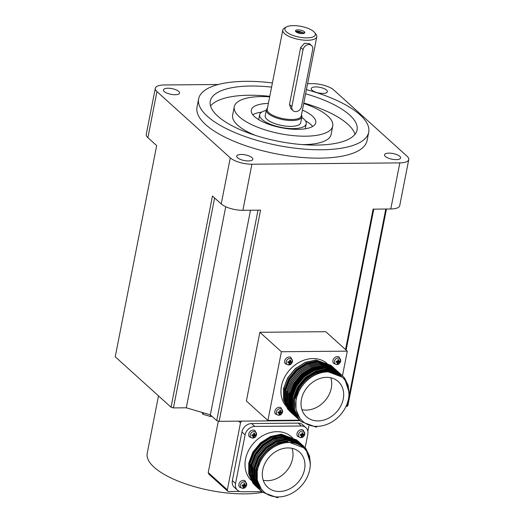 <?xml version="1.0" encoding="UTF-8"?>
<svg xmlns="http://www.w3.org/2000/svg" width="524" height="524" viewBox="0 0 524 524"><rect width="100%" height="100%" fill="white"/><g stroke="black" fill="none" stroke-linecap="round" stroke-linejoin="round"><path stroke-width="0.79" d="M286.451 31.872A15.504 5.45 11.1 0 0 305.892 37.866A15.504 5.45 11.1 0 0 314.616 32.508A15.504 5.45 11.1 0 0 313.784 31.63A15.504 5.45 11.1 0 0 300.069 26.2A15.504 5.45 11.1 0 0 286.405 26.973A15.504 5.45 11.1 0 0 286.451 31.872M314.616 32.508L315.992 34.276A17.331 6.092 -168.9 0 1 316.797 36.759A17.331 6.092 -168.9 0 1 303.101 40.066A17.331 6.092 -168.9 0 1 284.519 33.562A17.331 6.092 -168.9 0 1 282.783 30.091A17.331 6.092 -168.9 0 1 284.466 28.086L286.405 26.973M282.783 30.091L267.233 109.326A17.331 6.092 11.1 0 0 268.969 112.798A17.331 6.092 11.1 0 0 287.558 119.302A17.331 6.092 11.1 0 0 301.254 115.994L316.797 36.759M301.464 114.9A18.104 6.36 -168.9 0 1 301.87 116.859A18.104 6.36 -168.9 0 1 287.565 120.31A18.104 6.36 -168.9 0 1 268.15 113.518A18.104 6.36 -168.9 0 1 266.336 109.889A18.104 6.36 -168.9 0 1 267.45 108.226M301.451 399.321A23.718 19.165 132.1 0 0 306.448 416.731A23.718 19.165 132.1 0 0 327.913 418.519A23.718 19.165 132.1 0 0 343.253 398.947A23.718 19.165 132.1 0 0 338.249 381.538A23.718 19.165 132.1 0 0 316.784 379.749A23.718 19.165 132.1 0 0 301.451 399.321M301.942 409.696A23.718 19.165 132.1 0 0 331.292 388.14A23.718 19.165 132.1 0 0 330.801 377.765M266.336 109.889L265.183 115.752A18.104 6.36 11.1 0 0 266.998 119.38A18.104 6.36 11.1 0 0 286.418 126.179A18.104 6.36 11.1 0 0 300.724 122.727L301.87 116.859M266.225 110.472A23.718 8.332 11.1 0 0 259.681 114.671A23.718 8.332 11.1 0 0 262.052 119.426A23.718 8.332 11.1 0 0 287.493 128.328A23.718 8.332 11.1 0 0 306.226 123.808A23.718 8.332 11.1 0 0 303.854 119.053A23.718 8.332 11.1 0 0 301.759 117.442M252.751 114.704A32.842 11.541 -168.9 0 1 261.614 112.162M305.387 120.749A32.842 11.541 -168.9 0 1 310.811 124.509A32.842 11.541 -168.9 0 1 312.625 126.454M268.393 103.431A32.842 11.541 11.1 0 0 251.291 110.066A32.842 11.541 11.1 0 0 254.572 116.649A32.842 11.541 11.1 0 0 289.792 128.976A32.842 11.541 11.1 0 0 315.736 122.714A32.842 11.541 11.1 0 0 312.455 116.132A32.842 11.541 11.1 0 0 302.407 110.106M269.69 96.816A50.173 17.633 11.1 0 0 234.28 106.732A50.173 17.633 11.1 0 0 239.298 116.787A50.173 17.633 11.1 0 0 293.106 135.611A50.173 17.633 11.1 0 0 332.747 126.048A50.173 17.633 11.1 0 0 327.723 115.994A50.173 17.633 11.1 0 0 303.704 103.49M234.28 106.732L232.636 115.11A50.173 17.633 11.1 0 0 237.654 125.164A50.173 17.633 11.1 0 0 255.594 135.447M302.165 144.585A50.173 17.633 11.1 0 0 331.103 134.426L332.747 126.048M271.589 87.122A74.801 26.285 11.1 0 0 210.275 101.152A74.801 26.285 11.1 0 0 217.761 116.138A74.801 26.285 11.1 0 0 297.986 144.211A74.801 26.285 11.1 0 0 357.073 129.952A74.801 26.285 11.1 0 0 349.593 114.966A74.801 26.285 11.1 0 0 305.61 93.796M354.99 134.327A74.801 26.285 11.1 0 0 347.785 124.181A74.801 26.285 11.1 0 0 303.796 103.012M269.781 96.344A74.801 26.285 11.1 0 0 210.556 105.992M399.799 156.316A8.207 2.882 11.1 0 0 390.989 153.237A8.207 2.882 11.1 0 0 384.505 154.803A8.207 2.882 11.1 0 0 385.33 156.447A8.207 2.882 11.1 0 0 394.133 159.532A8.207 2.882 11.1 0 0 400.618 157.966A8.207 2.882 11.1 0 0 399.799 156.316M326.531 90.095A8.207 2.882 11.1 0 0 317.721 87.017A8.207 2.882 11.1 0 0 311.236 88.582A8.207 2.882 11.1 0 0 312.062 90.226A8.207 2.882 11.1 0 0 320.865 93.311A8.207 2.882 11.1 0 0 327.349 91.746A8.207 2.882 11.1 0 0 326.531 90.095M178.736 91.418A8.207 2.882 11.1 0 0 169.933 88.333A8.207 2.882 11.1 0 0 163.449 89.899A8.207 2.882 11.1 0 0 164.267 91.543A8.207 2.882 11.1 0 0 173.071 94.628A8.207 2.882 11.1 0 0 179.562 93.062A8.207 2.882 11.1 0 0 178.736 91.418M252.005 157.639A8.207 2.882 11.1 0 0 243.202 154.554A8.207 2.882 11.1 0 0 236.717 156.119A8.207 2.882 11.1 0 0 237.536 157.763A8.207 2.882 11.1 0 0 246.339 160.848A8.207 2.882 11.1 0 0 252.83 159.283A8.207 2.882 11.1 0 0 252.005 157.639M272.414 82.936A86.657 30.451 11.1 0 0 198.642 98.866A86.657 30.451 11.1 0 0 207.308 116.23A86.657 30.451 11.1 0 0 300.252 148.757A86.657 30.451 11.1 0 0 368.713 132.238A86.657 30.451 11.1 0 0 360.047 114.867A86.657 30.451 11.1 0 0 306.429 89.611M198.642 98.866L196.998 107.25A86.657 30.451 11.1 0 0 205.663 124.614A86.657 30.451 11.1 0 0 298.608 157.135A86.657 30.451 11.1 0 0 367.069 140.615L368.713 132.238M285.089 398.947L285.266 389.463L289.235 378.963L296.571 370.023L306.14 363.984L316.483 361.77L318.363 361.809M285.495 401.6L285.017 389.234L288.986 378.741L296.322 369.793L305.892 363.761L316.234 361.54L320.963 361.946M327.068 363.446A29.645 23.96 132.1 0 0 325.948 362.562M325.751 362.425A29.645 23.96 132.1 0 0 324.048 361.331M323.734 361.154A29.645 23.96 132.1 0 0 281.48 386.037A29.645 23.96 132.1 0 0 287.722 407.803L287.742 407.81M348.473 398.902A29.645 23.96 132.1 0 0 342.224 377.136A29.645 23.96 132.1 0 0 315.389 374.902A29.645 23.96 132.1 0 0 296.224 399.367A29.645 23.96 132.1 0 0 302.472 421.126A29.645 23.96 132.1 0 0 317.007 426.366A29.645 23.96 132.1 0 0 348.473 398.902M302.42 421.08L299.97 418.447L295.981 409.604L295.975 399.144L299.944 388.644L307.28 379.704L316.85 373.664L327.192 371.444L342.224 377.136M295.228 398.463L299.197 387.97L306.533 379.029L316.103 372.99L326.445 370.769L341.248 376.265M294.979 398.24L298.949 387.74L306.285 378.8L315.854 372.767L326.197 370.547L341.124 376.153M294.233 397.565L298.202 387.066L305.538 378.125L315.107 372.092L325.45 369.872L327.33 369.918M339.886 375.02L340.253 375.361M340.371 375.479L340.731 375.832M293.984 397.343L297.953 386.843L305.289 377.902L314.858 371.863L325.201 369.643L329.93 370.049M339.631 374.798L340.122 375.256M340.246 375.374L340.6 375.734M292.065 405.249L292.235 395.764L296.211 385.264L303.547 376.324L313.116 370.291L323.459 368.071L325.339 368.117M292.471 407.901L291.986 395.541L295.962 385.042L303.291 376.101L312.867 370.062L323.21 367.848L327.932 368.248M291.069 404.351L291.239 394.867L295.215 384.367L302.544 375.426L312.121 369.387L322.463 367.167L324.343 367.213M291.475 407.004L290.99 394.637L294.966 384.144L302.296 375.197L311.872 369.165L322.214 366.944L326.937 367.35M290.388 405.045L290.244 393.963L294.213 383.463L301.549 374.522L311.125 368.49L321.467 366.269L323.341 366.315M290.82 407.155L289.995 393.74L293.964 383.241L301.3 374.3L310.876 368.261L321.219 366.047L325.941 366.446M295.641 414.956L294.789 414.137M294.645 413.986L293.532 412.722M293.348 412.493L289.392 404.148M289.071 402.55L289.248 393.066M289.484 405.203L288.999 392.836M287.08 400.749L287.257 391.264M287.493 403.401L287.008 391.035M311.544 45.549L309.415 43.63L304.51 43.269L300.671 47.501L289.49 104.492L290.899 108.737L293.027 110.656A5.476 4.421 132.1 0 0 297.979 111.068A5.476 4.421 132.1 0 0 301.516 106.555L312.697 49.57A5.476 4.421 132.1 0 0 311.544 45.549A5.476 4.421 132.1 0 0 306.592 45.136A5.476 4.421 132.1 0 0 303.049 49.656L291.868 106.641A5.476 4.421 132.1 0 0 293.027 110.656M296.813 32.383L302.25 33.621M297.829 32.835L301.077 33.569M304.758 32.586L304.051 32.966L304.3 31.709A4.742 1.664 11.1 0 0 299.211 29.934A4.742 1.664 11.1 0 0 295.464 30.837A4.742 1.664 11.1 0 0 295.936 31.787A4.742 1.664 11.1 0 0 301.025 33.569A4.742 1.664 11.1 0 0 304.772 32.665A4.742 1.664 11.1 0 0 304.3 31.709L304.758 32.724M295.615 31.42L297.802 31.132L301.32 31.866L303.953 33.372M295.693 31.532L301.49 32.318L303.822 33.412M295.877 31.302L301.529 32.108L303.553 33.012M298.896 33.176L300.01 33.425M290.663 410.456L289.805 409.63M289.667 409.486L286.864 405.792M286.602 405.34L284.27 388.559M227.344 489.855A1.827 1.474 132.1 0 0 227.73 491.191L208.847 474.122L208.238 472.583L227.344 489.855L240.503 422.809A1.827 1.474 132.1 0 1 242.435 421.119L300.056 420.608L219.124 421.329L260.559 210.144L242.874 210.301A16.421 5.771 -168.9 0 1 221.226 203.947L212.462 196.028L171.027 407.207L115.234 356.779L156.663 145.6L147.899 137.674A16.421 5.771 -168.9 0 1 146.255 134.386L155.3 88.294A16.421 5.771 11.1 0 0 156.938 91.582L230.272 157.855A16.421 5.771 11.1 0 0 251.913 164.215L242.874 210.301M345.552 349.567L373.101 209.142L390.786 208.984L399.825 162.892L251.913 164.215M342.486 375.715L347.301 351.152L325.784 331.705L259.865 332.288L246.385 401.011L267.902 420.458L299.597 420.176M386.457 209.024L347.884 405.628L347.071 406.369L385.788 209.03M346.01 406.375L347.071 406.369M219.124 421.329L216.72 420.621L258.011 210.17M214.617 197.98L173.431 407.914L186.295 407.796L210.34 414.857L216.72 420.621M173.431 407.914L171.027 407.207M399.825 162.892A16.421 5.771 11.1 0 0 408.766 159.571A16.421 5.771 11.1 0 0 407.122 156.283L333.795 90.004A16.421 5.771 11.1 0 0 312.153 83.65L307.588 83.689M218.331 84.488L164.235 84.973A16.421 5.771 11.1 0 0 155.3 88.294M225.739 206.738L186.295 407.796M250.492 210.235L210.34 414.857M373.769 209.135L346.115 350.078M408.766 159.571L399.72 205.663A16.421 5.771 -168.9 0 1 390.786 208.984M347.301 351.152L281.388 351.742L259.865 332.288M281.388 351.742L267.902 420.458M317.007 426.366L316.47 427.224L301.228 421.669L298.732 418.971L294.58 409.761L294.573 398.869L298.713 387.937L306.357 378.623L316.332 372.341L327.107 370.029L342.146 375.4L344.596 378.059L348.257 385.572L348.991 394.559M301.169 421.61L298.608 418.859L294.455 409.65L294.449 398.757L298.588 387.826L306.232 378.511L316.208 372.23L326.983 369.918L342.021 375.289L344.471 377.942L348.977 391.978M300.173 420.713L297.612 417.956L293.46 408.753L293.453 397.854L297.593 386.922L305.237 377.614L315.206 371.326L325.987 369.02L341.085 374.444M299.178 419.809L296.617 417.058L292.464 407.849L292.458 396.956L296.597 386.024L304.241 376.71L314.21 370.429L324.985 368.117L340.089 373.54M298.176 418.912L295.621 416.154L291.462 406.952L291.462 396.052L295.602 385.127L303.245 375.813L313.214 369.525L323.989 367.219L339.094 372.643M297.18 418.008L294.626 415.257L290.466 406.048L290.466 395.155L294.606 384.223L302.25 374.909L312.219 368.627L322.994 366.315L338.098 371.739M296.184 417.111L293.63 414.353L289.471 405.15L289.471 394.251L293.61 383.326L301.248 374.012L311.223 367.724L321.998 365.418L337.102 370.841M295.189 416.207L292.634 413.456L288.475 404.246L288.475 393.354L292.608 382.422L300.252 373.108L310.228 366.826L321.002 364.514L336.1 369.937M294.193 415.309L291.632 412.558L287.479 403.349L287.473 392.456L291.613 381.524L299.256 372.21L309.232 365.922L320.007 363.617L335.105 369.04M293.198 414.412L290.637 411.654L286.484 402.445L286.477 391.552L290.617 380.621L298.261 371.306L308.236 365.025L319.011 362.713L334.109 368.136M292.202 413.508L289.641 410.757L285.488 401.548L285.482 390.655L289.621 379.723L297.265 370.409L307.241 364.121L318.016 361.815L333.113 367.239M291.206 412.611L288.645 409.853L284.493 400.644L284.486 389.751L288.626 378.819L296.27 369.505L306.239 363.224L317.02 360.912L332.118 366.341M290.211 411.707L287.65 408.956L283.497 399.746L283.491 388.854L287.63 377.922L295.274 368.608L305.243 362.32L316.024 360.014L331.122 365.438M300.678 421.158L297.737 418.073L293.584 408.864L293.578 397.971L297.717 387.039L305.361 377.725L315.33 371.437L326.111 369.132L341.635 374.955M299.676 420.255L296.741 417.17L292.589 407.96L292.582 397.068L296.722 386.136L304.365 376.821L314.334 370.54L325.116 368.228L340.58 373.998M298.68 419.357L295.746 416.272L291.586 407.063L291.586 396.17L295.726 385.238L303.37 375.924L313.339 369.636L324.114 367.331L339.585 373.101M297.684 418.453L294.75 415.368L290.591 406.159L290.591 395.266L294.73 384.334L302.374 375.02L312.343 368.739L323.118 366.427L338.589 372.197M296.754 417.608L293.754 414.471L289.595 405.262L289.595 394.369L293.735 383.437L301.372 374.123L311.348 367.835L322.122 365.529L337.594 371.3M295.693 416.652L292.759 413.567L288.6 404.358L288.6 393.465L292.739 382.533L300.376 373.219L310.352 366.938L321.127 364.625L336.598 370.396M294.698 415.755L291.757 412.67L287.604 403.46L287.597 392.568L291.737 381.636L299.381 372.322L309.357 366.034L320.131 363.728L335.596 369.499M335.661 369.558L336.539 370.461M336.598 370.52L336.984 370.966M337.037 371.031L337.417 371.49M337.469 371.562L337.829 372.033M337.882 372.106L338.229 372.597M338.281 372.662L339.506 374.706M293.702 414.851L290.761 411.766L286.608 402.556L286.602 391.664L290.741 380.732L298.385 371.424L308.361 365.136L319.136 362.831L334.6 368.595M292.765 414.006L289.765 410.868L285.613 401.659L285.606 390.766L289.746 379.834L297.39 370.52L307.365 364.239L318.14 361.927L333.605 367.697M291.711 413.05L288.77 409.964L284.617 400.762L284.611 389.863L288.75 378.931L296.394 369.623L306.363 363.335L317.144 361.029L332.609 366.793M290.774 412.205L287.774 409.067L283.622 399.858L283.615 388.965L287.755 378.033L295.398 368.719L305.368 362.438L316.149 360.126L331.613 365.896M279.358 491.499A23.718 19.165 132.1 0 0 302.132 476.382A23.718 19.165 132.1 0 0 299.538 452.114A23.718 19.165 132.1 0 0 287.912 447.922A23.718 19.165 132.1 0 0 265.137 463.039A23.718 19.165 132.1 0 0 267.731 487.307A23.718 19.165 132.1 0 0 279.358 491.499M263.225 480.272A23.718 19.165 132.1 0 0 267.404 480.691A23.718 19.165 132.1 0 0 292.084 448.341M249.365 472.229L249.535 462.738L253.511 452.245L260.841 443.304L270.417 437.265L280.759 435.044L282.639 435.09M290.132 435.739A29.645 23.96 132.1 0 0 277.019 431.671A29.645 23.96 132.1 0 0 248.821 450.051A29.645 23.96 132.1 0 0 251.107 480.246M288.979 442.479A29.645 23.96 132.1 0 0 260.513 461.375A29.645 23.96 132.1 0 0 263.755 491.709A29.645 23.96 132.1 0 0 278.29 496.949A29.645 23.96 132.1 0 0 306.756 478.052A29.645 23.96 132.1 0 0 303.514 447.719A29.645 23.96 132.1 0 0 288.979 442.479M263.703 491.663L261.26 489.023L257.264 480.181L257.258 469.72L261.234 459.221L268.563 450.28L278.139 444.247L288.482 442.027L303.514 447.719M263.284 491.27L260.513 488.348L256.518 479.506L256.511 469.046L260.48 458.546L267.816 449.605L277.392 443.566L287.735 441.352M263.166 491.152L260.264 488.119L256.269 479.283L256.262 468.816L260.232 458.323L267.567 449.382L277.144 443.343L287.486 441.123M262.806 490.798L262.419 490.477M262.288 490.372L261.908 490.038M254.343 476.729L254.52 467.244L258.489 456.745L265.825 447.804L275.395 441.765L285.737 439.551L287.617 439.597M254.756 479.381L254.271 467.015L258.24 456.522L265.576 447.581L275.146 441.542L285.488 439.322L290.217 439.728M257.926 486.436L257.068 485.617M256.93 485.466L255.81 484.202M255.627 483.973L254.127 481.772M253.865 481.327L251.533 464.539L255.502 454.046L262.838 445.105L272.408 439.066L282.75 436.846L284.63 436.892M252.103 477.731L251.284 464.316L255.254 453.817L262.589 444.876L272.159 438.843L282.502 436.623L287.231 437.029M284.742 438.647L293.918 440.415M284.493 438.424L294.547 440.599M283.746 437.75L293.381 439.728M283.497 437.52L293.545 439.702M293.925 439.891L295.87 441.051M286.202 437.049L291.927 438.614M288.279 437.252L292.549 438.798M281.506 435.719L286.235 436.125M262.576 492.305A68.867 24.202 -168.9 0 1 244.878 493.877A68.867 24.202 -168.9 0 1 177.119 480.685A68.867 24.202 -168.9 0 1 147.205 453.424L158.497 395.882M218.344 421.099L208.238 472.583M212.05 416.403L210.366 416.449L203.155 414.333L202.323 413.58L202.526 412.565M283.956 438.437L284.047 437.966M284.132 437.52L284.231 437.009M284.303 436.662L284.408 436.112M284.46 435.863L284.571 435.293M292.484 437.75L291.554 436.911A29.645 23.96 132.1 0 0 291.488 436.846M291.357 436.734A29.645 23.96 132.1 0 0 290.309 435.876M307.85 431.298L308.872 426.064M227.73 491.191A1.827 1.474 132.1 0 0 228.628 491.519L239.573 491.42M305.164 447.751L307.798 434.324A9.124 7.375 132.1 0 0 305.878 427.63A9.124 7.375 132.1 0 0 301.405 426.012L298.215 423.13L251.592 423.549L254.775 426.431A9.124 7.375 132.1 0 0 245.094 434.881L235.558 483.488A9.124 7.375 132.1 0 0 237.483 490.182A9.124 7.375 132.1 0 0 241.957 491.794L261.823 491.617M298.215 423.13A9.124 7.375 -47.9 0 1 302.689 424.748L305.878 427.63M237.483 490.182L234.293 487.3A9.124 7.375 -47.9 0 1 232.368 480.606L235.558 483.488M245.094 434.881L241.905 431.999L232.368 480.606M241.905 431.999A9.124 7.375 -47.9 0 1 251.592 423.549M301.405 426.012L254.775 426.431M275.893 437.121A23.718 19.165 132.1 0 0 273.987 437.232M272.421 437.448A23.718 19.165 132.1 0 0 271.183 437.71M270.299 437.933A23.718 19.165 132.1 0 0 265.36 439.898M251.527 456.208A23.718 19.165 132.1 0 0 250.498 460.858M250.374 464.565A23.718 19.165 132.1 0 0 250.524 466.19M251.042 468.718A23.718 19.165 132.1 0 0 251.278 469.478M251.389 469.812A23.718 19.165 132.1 0 0 251.769 470.807M252.024 471.384A23.718 19.165 132.1 0 0 252.214 471.783M278.29 496.949L277.759 497.8L262.517 492.246L260.022 489.547L255.863 480.344L255.863 469.445L260.002 458.513L267.64 449.206L277.615 442.918L288.39 440.612L303.429 445.976L305.878 448.636L309.546 456.155L310.28 465.142M262.452 492.193L259.897 489.436L255.738 480.233L255.738 469.334L259.878 458.402L267.515 449.094L277.491 442.806L288.266 440.501L303.304 445.865L305.754 448.524L310.26 462.561M261.456 491.289L258.902 488.538L254.743 479.329L254.736 468.436L258.876 457.504L266.519 448.19L276.495 441.909L287.27 439.597L302.368 445.02M260.461 490.392L257.9 487.634L253.747 478.432L253.74 467.532L257.88 456.601L265.524 447.293L275.5 441.005L286.274 438.699L301.372 444.123M259.465 489.488L256.904 486.737L252.751 477.528L252.745 466.635L256.884 455.703L264.528 446.389L274.504 440.108L285.279 437.795L300.376 443.219M258.47 488.591L255.909 485.833L251.756 476.63L251.749 465.731L255.889 454.799L263.533 445.492L273.508 439.204L284.283 436.898L299.381 442.322M257.474 487.687L254.913 484.936L250.76 475.726L250.754 464.834L254.893 453.902L262.537 444.588L272.506 438.306L283.288 435.994L298.385 441.418M256.472 486.789L253.917 484.032L249.765 474.829L249.758 463.93L253.898 452.998L261.542 443.69L271.511 437.402L282.285 435.097L297.815 440.92M255.476 485.886L252.922 483.135L248.762 473.925L248.762 463.033L252.902 452.101L260.546 442.787L270.515 436.505L281.29 434.193L296.82 440.022M296.879 440.081L297.298 440.494M296.944 440.134L297.756 440.992M297.422 440.612L298.628 442.027M298.68 442.092L299.04 442.57M299.093 442.636L299.44 443.134M299.492 443.206L300.645 445.131M262.026 491.787L259.026 488.65L254.867 479.44L254.867 468.548L259 457.616L266.644 448.302L276.62 442.02L287.394 439.708L302.865 445.479M302.924 445.538L304.883 447.732L308.23 454.177M260.965 490.837L258.024 487.746L253.871 478.543L253.865 467.644L258.005 456.718L265.648 447.404L275.624 441.116L286.399 438.811L301.863 444.575M260.028 489.986L257.029 486.848L252.876 477.639L252.869 466.746L257.009 455.815L264.653 446.5L274.628 440.219L285.403 437.907L300.933 443.736M258.974 489.036L256.033 485.951L251.88 476.742L251.874 465.849L256.013 454.917L263.657 445.603L273.633 439.315L284.408 437.009L299.446 442.374L300.815 443.743M300.868 443.802L301.261 444.247M301.313 444.313L303.756 447.941M258.037 488.185L255.037 485.047L250.885 475.838L250.878 464.945L255.018 454.013L262.662 444.699L272.631 438.418L283.412 436.106L298.877 441.876M257.042 487.287L254.042 484.15L249.889 474.941L249.883 464.048L254.022 453.116L261.666 443.802L271.635 437.514L282.41 435.208L297.881 440.972M255.981 486.331L253.046 483.246L248.887 474.037L248.887 463.144L253.027 452.212L260.67 442.898L270.639 436.616L281.414 434.304L296.885 440.075M297.881 441.103L298.7 442.073M298.752 442.138L299.119 442.616M299.165 442.682L299.518 443.173M299.564 443.245L300.769 445.236M203.155 414.333L203.45 412.833M210.628 415.119L210.366 416.449M245.18 480.908A4.225 3.413 132.1 0 0 241.446 480.908A4.225 3.413 132.1 0 0 238.905 484.294A4.225 3.413 132.1 0 0 239.547 487.137L242.881 488.427C244.466 487.379 244.472 489.56 246.725 484.857L245.18 480.908M246.634 485.034A3.53 2.856 132.1 0 0 244.158 481.818A3.53 2.856 132.1 0 0 240.405 485.093A3.53 2.856 132.1 0 0 242.881 488.309A3.53 2.856 132.1 0 0 246.634 485.034M245.88 485.466A4.729 3.891 68.2 0 1 245.756 485.951A4.742 2.22 -164 0 1 244.597 486.207A4.742 2.79 85.3 0 1 244.06 487.431A4.729 3.399 -146.8 0 1 243.116 487.438A4.742 1.644 -86.9 0 0 243.536 486.22A4.742 2.22 -164 0 1 241.996 485.984L242.186 485.001A4.742 1.074 6.7 0 0 243.752 485.106A4.742 1.644 -86.9 0 0 243.883 483.514A4.729 0.557 -4.2 0 1 244.826 483.508A4.742 2.79 85.3 0 1 244.813 485.1A4.742 1.074 6.7 0 0 245.946 484.969A4.729 3.891 68.2 0 1 245.88 485.466M243.876 483.737L244.826 483.508M243.804 484.667L244.813 485.1M242.219 485.001L241.996 485.984M242.939 485.067L243.536 486.22M243.509 486.305L244.06 487.431M243.464 485.1L244.597 486.207M243.784 484.844L245.756 485.951M255.044 430.623A4.225 3.413 132.1 0 0 251.31 430.623A4.225 3.413 132.1 0 0 248.776 434.016A4.225 3.413 132.1 0 0 249.411 436.859L252.745 438.149C254.33 437.095 254.337 439.282 256.59 434.579L255.044 430.623M256.498 434.756A3.53 2.856 132.1 0 0 254.022 431.54A3.53 2.856 132.1 0 0 250.269 434.809A3.53 2.856 132.1 0 0 252.745 438.031A3.53 2.856 132.1 0 0 256.498 434.756M255.745 435.189A4.729 3.891 68.2 0 1 255.62 435.667A4.742 2.22 -164 0 1 254.461 435.929A4.742 2.79 85.3 0 1 253.924 437.147A4.729 3.399 -146.8 0 1 252.981 437.16A4.742 1.644 -86.9 0 0 253.4 435.935A4.742 2.22 -164 0 1 251.861 435.699L252.051 434.717A4.742 1.074 6.7 0 0 253.616 434.828A4.742 1.644 -86.9 0 0 253.754 433.237A4.729 0.557 -4.2 0 1 254.69 433.23A4.742 2.79 85.3 0 1 254.677 434.815A4.742 1.074 6.7 0 0 255.817 434.684A4.729 3.891 68.2 0 1 255.745 435.189M253.74 433.453L254.69 433.23M253.675 434.389L254.677 434.815M252.083 434.724L251.861 435.699M252.804 434.789L253.4 435.935M253.374 436.027L253.924 437.147M253.328 434.815L254.461 435.929M253.649 434.56L255.62 435.667M303.278 430.197A4.225 3.413 132.1 0 0 299.545 430.197A4.225 3.413 132.1 0 0 297.003 433.584A4.225 3.413 132.1 0 0 297.645 436.426L300.973 437.717C302.564 436.669 302.571 438.85 304.824 434.147L303.278 430.197M304.732 434.324A3.53 2.856 132.1 0 0 302.25 431.108A3.53 2.856 132.1 0 0 298.503 434.383A3.53 2.856 132.1 0 0 300.979 437.599A3.53 2.856 132.1 0 0 304.732 434.324M303.972 434.756A4.729 3.891 68.2 0 1 303.854 435.234A4.742 2.22 -164 0 1 302.695 435.496A4.742 2.79 85.3 0 1 302.151 436.721A4.729 3.399 -146.8 0 1 301.215 436.728A4.742 1.644 -86.9 0 0 301.627 435.503A4.742 2.22 -164 0 1 300.088 435.267L300.285 434.291A4.742 1.074 6.7 0 0 301.85 434.396A4.742 1.644 -86.9 0 0 301.981 432.804A4.729 0.557 -4.2 0 1 302.924 432.798A4.742 2.79 85.3 0 1 302.911 434.383A4.742 1.074 6.7 0 0 304.044 434.258A4.729 3.891 68.2 0 1 303.972 434.756M301.975 433.021L302.924 432.798M301.903 433.957L302.911 434.383M300.317 434.291L300.088 435.267M301.038 434.357L301.627 435.503M301.608 435.595L302.151 436.721M301.562 434.383L302.695 435.496M301.883 434.127L303.854 435.234M339.205 357.093A4.225 3.413 132.1 0 0 335.471 357.093A4.225 3.413 132.1 0 0 332.93 360.486A4.225 3.413 132.1 0 0 333.572 363.329L336.899 364.619C338.491 363.564 338.497 365.752 340.744 361.049L339.205 357.093M340.652 361.226A3.53 2.856 132.1 0 0 338.176 358.01A3.53 2.856 132.1 0 0 334.43 361.278A3.53 2.856 132.1 0 0 336.906 364.501A3.53 2.856 132.1 0 0 340.652 361.226M339.899 361.658A4.729 3.891 68.2 0 1 339.781 362.136A4.742 2.22 -164 0 1 338.622 362.398A4.742 2.79 85.3 0 1 338.078 363.617A4.729 3.399 -146.8 0 1 337.142 363.63A4.742 1.644 -86.9 0 0 337.554 362.405A4.742 2.22 -164 0 1 336.015 362.169L336.212 361.187A4.742 1.074 6.7 0 0 337.77 361.298A4.742 1.644 -86.9 0 0 337.908 359.706A4.729 0.557 -4.2 0 1 338.851 359.7A4.742 2.79 85.3 0 1 338.838 361.285A4.742 1.074 6.7 0 0 339.971 361.154A4.729 3.891 68.2 0 1 339.899 361.658M337.901 359.923L338.851 359.7M337.829 360.859L338.838 361.285M336.238 361.193L336.015 362.169M336.965 361.259L337.554 362.405M337.535 362.497L338.078 363.617M337.489 361.285L338.622 362.398M337.81 361.029L339.781 362.136M290.971 357.525A4.225 3.413 132.1 0 0 287.237 357.525A4.225 3.413 132.1 0 0 284.696 360.912A4.225 3.413 132.1 0 0 285.338 363.754L288.665 365.051C290.257 363.997 290.263 366.184 292.51 361.475L290.971 357.525M292.418 361.658A3.53 2.856 132.1 0 0 289.942 358.436A3.53 2.856 132.1 0 0 286.196 361.711A3.53 2.856 132.1 0 0 288.672 364.927A3.53 2.856 132.1 0 0 292.418 361.658M291.665 362.084A4.729 3.891 68.2 0 1 291.547 362.569A4.742 2.22 -164 0 1 290.388 362.824A4.742 2.79 85.3 0 1 289.844 364.049A4.729 3.399 -146.8 0 1 288.907 364.056A4.742 1.644 -86.9 0 0 289.32 362.837A4.742 2.22 -164 0 1 287.781 362.601L287.977 361.619A4.742 1.074 6.7 0 0 289.543 361.724A4.742 1.644 -86.9 0 0 289.674 360.132A4.729 0.557 -4.2 0 1 290.617 360.126A4.742 2.79 85.3 0 1 290.604 361.717A4.742 1.074 6.7 0 0 291.737 361.586A4.729 3.891 68.2 0 1 291.665 362.084M289.667 360.355L290.617 360.126M289.595 361.285L290.604 361.717M288.01 361.626L287.781 362.601M288.731 361.684L289.32 362.837M289.3 362.922L289.844 364.049M289.255 361.717L290.388 362.824M289.576 361.462L291.547 362.569M281.106 407.803A4.225 3.413 132.1 0 0 277.373 407.81A4.225 3.413 132.1 0 0 274.831 411.196A4.225 3.413 132.1 0 0 275.473 414.039L278.801 415.329C280.392 414.281 280.399 416.462 282.646 411.759L281.106 407.803M282.554 411.936A3.53 2.856 132.1 0 0 280.078 408.72A3.53 2.856 132.1 0 0 276.331 411.995A3.53 2.856 132.1 0 0 278.807 415.211A3.53 2.856 132.1 0 0 282.554 411.936M281.801 412.368A4.729 3.891 68.2 0 1 281.683 412.846A4.742 2.22 -164 0 1 280.523 413.109A4.742 2.79 85.3 0 1 279.98 414.333A4.729 3.399 -146.8 0 1 279.043 414.34A4.742 1.644 -86.9 0 0 279.456 413.115A4.742 2.22 -164 0 1 277.917 412.879L278.113 411.903A4.742 1.074 6.7 0 0 279.678 412.008A4.742 1.644 -86.9 0 0 279.809 410.416A4.729 0.557 -4.2 0 1 280.753 410.41A4.742 2.79 85.3 0 1 280.74 411.995A4.742 1.074 6.7 0 0 281.873 411.864A4.729 3.891 68.2 0 1 281.801 412.368M279.803 410.633L280.753 410.41M279.731 411.569L280.74 411.995M278.146 411.903L277.917 412.879M278.866 411.969L279.456 413.115M279.436 413.207L279.98 414.333M279.39 411.995L280.523 413.109M279.711 411.74L281.683 412.846M221.226 203.947L230.272 157.855M156.938 91.582L147.899 137.674M291.868 106.641L289.49 104.492M303.049 49.656L300.671 47.501M240.503 422.809L238.669 421.152M306.226 123.808L305.25 128.786M259.681 114.671L258.705 119.655M326.341 370.776L327.087 371.451"/></g></svg>

